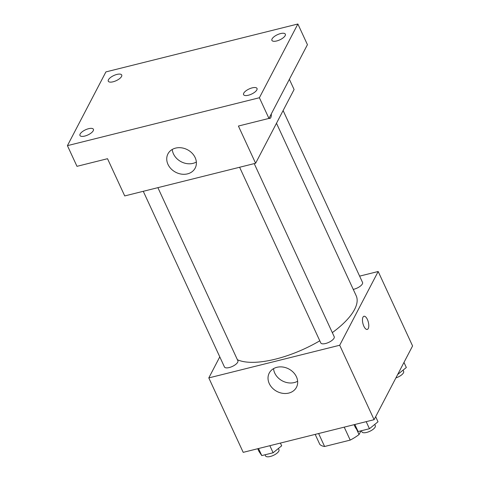 <?xml version="1.0" encoding="UTF-8"?>
<svg xmlns="http://www.w3.org/2000/svg" width="480" height="480" viewBox="0 0 480 480"><rect width="100%" height="100%" fill="white"/><g stroke="black" fill="none" stroke-linecap="round" stroke-linejoin="round"><path stroke-width="0.72" d="M344.22 427.146L350.208 440.106L324.606 446.496A26.502 10.158 -24.8 0 1 319.782 444.348L315.18 434.394M360.984 430.836L359.046 434.55A26.502 10.158 -24.8 0 1 350.208 440.106M356.676 429.414L359.046 434.55M318.618 433.536L324.606 446.496M359.622 276.132L378.18 271.5L412.578 345.948L374.094 419.688L243.204 452.352L208.806 377.91L219.78 356.874M332.322 332.622A69.06 26.472 -24.8 0 0 354.57 309.462A69.06 26.472 -24.8 0 0 356.184 295.74L276.486 123.258M237.402 359.73A69.06 26.472 -24.8 0 0 319.8 340.8M378.18 271.5L339.696 345.246L208.806 377.91M143.274 191.298L224.448 366.966A7.398 2.838 -24.8 0 0 230.784 367.08A7.398 2.838 -24.8 0 0 237.708 362.232A7.398 2.838 -24.8 0 0 237.876 360.762L157.89 187.65M353.244 289.38A7.398 2.838 -24.8 0 0 362.364 283.914A7.398 2.838 -24.8 0 0 362.538 282.444L283.116 110.556M254.226 163.614L334.212 336.72A7.398 2.838 155.2 0 1 328.686 342.396A7.398 2.838 155.2 0 1 320.778 342.924L239.61 167.256M339.696 345.246L374.094 419.688M296.436 376.8A15.36 12.702 27.6 0 1 296.466 387.294A15.36 12.702 27.6 0 1 276.972 391.452A15.36 12.702 27.6 0 1 269.232 373.08A15.36 12.702 27.6 0 1 282.81 367.026A15.36 12.702 27.6 0 1 296.436 376.8M362.994 317.16A6.78 2.79 -104 0 1 363.984 316.266A6.78 2.79 -104 0 1 368.328 322.17A6.78 2.79 -104 0 1 367.266 329.43A6.78 2.79 -104 0 1 363.336 324.924A6.78 2.79 -104 0 1 362.994 317.16M363.978 316.266A6.78 2.79 -104 0 1 368.328 322.176A6.78 2.79 -104 0 1 367.266 329.43M297.636 381.222A15.36 12.702 27.6 0 1 282.45 380.946A15.36 12.702 27.6 0 1 273.546 368.652M289.368 79.296L294.09 89.526L255.606 163.266L124.722 195.93L107.52 158.706L76.98 166.332L67.422 145.65L105.906 71.91L297.876 24L307.434 44.682L268.95 118.422L238.41 126.042L255.606 163.266M297.876 24L259.392 97.74L268.95 118.422A6.78 2.79 -104 0 0 269.802 118.5A6.78 2.79 -104 0 0 271.296 113.922M259.392 97.74L67.422 145.65M195.15 157.596A15.36 12.702 27.6 0 1 195.18 168.096A15.36 12.702 27.6 0 1 175.686 172.248A15.36 12.702 27.6 0 1 167.946 153.882A15.36 12.702 27.6 0 1 181.524 147.828A15.36 12.702 27.6 0 1 195.15 157.596M271.296 113.928A6.78 2.79 -104 0 1 269.802 118.5M196.35 162.024A15.36 12.702 27.6 0 1 181.17 161.748A15.36 12.702 27.6 0 1 172.26 149.448M88.608 128.694A7.398 2.838 155.2 0 1 93.402 129.276A7.398 2.838 155.2 0 1 84.762 136.068A7.398 2.838 155.2 0 1 79.968 135.48A7.398 2.838 155.2 0 1 88.608 128.694M252.222 87.858A7.398 2.838 155.2 0 1 257.01 88.446A7.398 2.838 155.2 0 1 248.37 95.232A7.398 2.838 155.2 0 1 243.576 94.65A7.398 2.838 155.2 0 1 252.222 87.858M280.542 33.588A7.398 2.838 155.2 0 1 285.336 34.17A7.398 2.838 155.2 0 1 276.696 40.962A7.398 2.838 155.2 0 1 271.902 40.374A7.398 2.838 155.2 0 1 280.542 33.588M116.934 74.418A7.398 2.838 155.2 0 1 121.722 75A7.398 2.838 155.2 0 1 113.082 81.792A7.398 2.838 155.2 0 1 108.288 81.21A7.398 2.838 155.2 0 1 116.934 74.418M375.66 416.688L378.006 421.776L369.456 428.724L358.116 431.55L355.338 427.434L354.066 424.686M366.192 421.662L369.456 428.724M354.858 424.488L358.116 431.55M361.356 430.746L361.866 431.844A7.398 2.838 -24.8 0 0 368.208 431.958A7.398 2.838 -24.8 0 0 375.126 427.11A7.398 2.838 -24.8 0 0 375.3 425.64L374.742 424.428M280.404 443.07L281.676 445.818L273.12 452.766L261.786 455.592L259.002 451.476L257.73 448.728M269.856 445.704L273.12 452.766M258.522 448.53L261.786 455.592M265.02 454.782L265.53 455.886A7.398 2.838 -24.8 0 0 271.872 456A7.398 2.838 -24.8 0 0 278.796 451.152A7.398 2.838 -24.8 0 0 278.964 449.682L278.406 448.47M403.98 362.418L406.332 367.506L397.692 374.472M395.904 377.892A7.398 2.838 -24.8 0 0 403.452 372.834A7.398 2.838 -24.8 0 0 403.626 371.364L403.068 370.152"/></g></svg>
